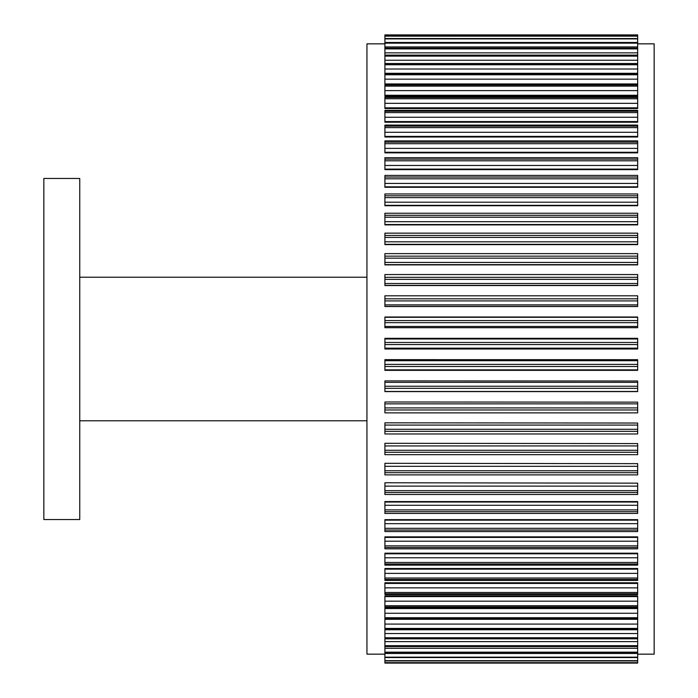 <?xml version="1.0" encoding="UTF-8"?>
<svg xmlns="http://www.w3.org/2000/svg" width="698" height="698" viewBox="0 0 698 698"><rect width="100%" height="100%" fill="white"/><g stroke="black" fill="none" stroke-linecap="round" stroke-linejoin="round"><path stroke-width="1.05" d="M637.667 359.679L384.903 359.653L637.667 359.679L637.667 364.391L384.903 364.391L384.903 359.679M637.667 380.995L384.903 380.899L637.667 380.995L637.667 386.238L384.903 386.238L384.903 380.995M637.667 402.144L384.903 401.987L637.667 402.144L637.667 407.911L384.903 407.911L384.903 402.144M637.667 423.04L384.903 422.822L637.667 423.04L637.667 429.287L384.903 429.287L384.903 423.04M637.667 443.579L384.903 443.3L637.667 443.579L637.667 450.28L384.903 450.28L384.903 443.579M637.667 463.647L384.903 463.315L637.667 463.647L637.667 470.775L384.903 470.775L384.903 463.647M637.667 483.164L384.903 482.772L637.667 483.164L637.667 490.677L384.903 490.677L384.903 483.164M637.667 502.028L637.667 501.574L384.903 501.574L384.903 502.028L637.667 502.028L637.667 509.889L384.903 509.889L384.903 502.028M637.667 520.141L637.667 519.644L384.903 519.644L384.903 520.141L637.667 520.141L637.667 528.316L384.903 528.316L384.903 520.141M637.667 537.425L637.667 536.875L384.903 536.875L384.903 537.425L637.667 537.425L637.667 545.871L384.903 545.871L384.903 537.425M637.667 553.793L637.667 553.191L384.903 553.191L384.903 553.793L637.667 553.793L637.667 562.466L384.903 562.466L384.903 553.793M637.667 569.158L637.667 568.512L384.903 568.512L384.903 569.158L637.667 569.158L637.667 578.023L384.903 578.023L384.903 569.158M637.667 583.449L637.667 582.76L384.903 582.76L384.903 583.449L637.667 583.449L637.667 592.462L384.903 592.462L384.903 583.449M637.667 596.598L637.667 595.874L384.903 595.874L384.903 596.598L637.667 596.598L637.667 605.716L384.903 605.716L384.903 596.598M637.667 608.551L637.667 607.784L384.903 607.784L384.903 608.551L637.667 608.551L637.667 617.721L384.903 617.721L384.903 608.551M637.667 43.843L654.157 43.843L654.157 654.157L637.667 654.157M384.903 43.843L366.947 43.843L366.947 654.157L366.947 420.798L79.747 420.798M79.747 349L79.747 519.53L43.843 519.53L43.843 178.47L79.747 178.47L79.747 349M384.903 322.668L637.667 322.668L637.667 327.711L384.903 327.711L384.903 317.005L637.667 317.005L637.667 320.574L384.903 320.574M384.903 300.899L637.667 300.899L637.667 306.527L384.903 306.527L384.903 295.804L637.667 295.804L637.667 298.823L384.903 298.823M384.903 279.357L637.667 279.357L637.667 285.552L384.903 285.552L384.903 274.541L637.667 274.558L637.667 277.315L384.903 277.315M384.903 258.164L637.667 258.164L637.667 264.891L384.903 264.891L384.903 253.662M384.903 237.407L637.667 237.407L637.667 244.632L384.903 244.632L384.903 233.158L637.667 233.158L637.667 235.444L384.903 235.444M384.903 217.191L637.667 217.191L637.667 224.878L384.903 224.878L384.903 213.23L637.667 213.23L637.667 215.289L384.903 215.289M384.903 197.621L637.667 197.621L637.667 205.736L384.903 205.736L384.903 193.948L637.667 193.948L637.667 195.789L384.903 195.789M384.903 178.793L637.667 178.793L637.667 187.291L384.903 187.291L384.903 175.407L637.667 175.407L637.667 177.03L384.903 177.03M384.903 160.793L637.667 160.793L637.667 169.631L384.903 169.631L384.903 157.696L637.667 157.696L637.667 159.118L384.903 159.118M384.903 143.701L637.667 143.701L637.667 152.853L384.903 152.853L384.903 140.891L637.667 140.891L637.667 142.122L384.903 142.122M384.903 127.621L637.667 127.621L637.667 137.017L384.903 137.017L384.903 125.09L637.667 125.09L637.667 126.137L384.903 126.137M384.903 112.614L637.667 112.614L637.667 122.229L384.903 122.229L384.903 110.363L637.667 110.363L637.667 111.235L384.903 111.235M384.903 98.758L637.667 98.758L637.667 108.53L384.903 108.53L384.903 96.778L637.667 96.778L637.667 97.493L384.903 97.493M384.903 86.124L637.667 86.124L637.667 96.019L384.903 96.019L384.903 34.9L637.667 34.9L384.903 34.9M384.903 652.7L637.667 652.7L637.667 657.56L384.903 657.56L637.667 657.56L637.667 660.919L384.903 660.919L637.667 660.919L637.667 662.751L384.903 662.76L637.667 663.1L384.903 663.1L384.903 617.721M384.903 34.935L637.667 34.9M637.667 34.935L637.667 35.973L384.903 35.964L637.667 35.973L637.667 38.573L384.903 38.53L637.667 38.573L637.667 42.683L384.903 42.595L637.667 42.683L637.667 48.293L384.903 48.293M384.903 48.904L637.667 48.904L637.667 48.293M637.667 48.904L637.667 55.36L384.903 55.36M384.903 56.11L637.667 56.11L637.667 55.36M637.667 56.11L637.667 63.858L384.903 63.858M384.903 64.748L637.667 64.748L637.667 63.858M637.667 64.748L637.667 73.744L384.903 73.744M384.903 74.765L637.667 74.765L637.667 73.744M637.667 74.765L637.667 84.982L384.903 84.982M637.667 83.952L384.903 83.952M637.667 86.124L637.667 84.982M637.667 95.268L384.903 95.268M637.667 98.758L637.667 97.493M637.667 107.824L384.903 107.824M637.667 112.614L637.667 111.235M637.667 121.557L384.903 121.557M637.667 127.621L637.667 126.137M637.667 136.398L384.903 136.398M637.667 143.701L637.667 142.122M637.667 152.269L384.903 152.269M637.667 160.793L637.667 159.118M637.667 169.108L384.903 169.108M637.667 178.793L637.667 177.03M637.667 186.82L384.903 186.82M637.667 197.621L637.667 195.789M637.667 205.317L384.903 205.317M637.667 217.191L637.667 215.289M637.667 224.52L384.903 224.52M637.667 237.407L637.667 235.444M637.667 244.326L384.903 244.326M637.667 253.662L637.667 256.157L384.903 256.157M637.667 258.164L637.667 256.157M637.667 264.638L384.903 264.638M637.667 279.357L637.667 277.315M637.667 285.369L384.903 285.369M637.667 300.899L637.667 298.823M637.667 306.405L384.903 306.405M637.667 322.668L637.667 320.574M637.667 327.65L384.903 327.65M637.667 338.321L637.667 342.465L384.903 342.465L384.903 338.321L637.667 338.321M637.667 344.568L637.667 349L384.903 349L384.903 344.568L637.667 344.568L637.667 342.465M384.903 344.568L384.903 342.465M637.667 366.485L637.667 370.35L384.903 370.35L384.903 366.485L637.667 366.485L637.667 364.391M384.903 366.485L384.903 364.391M637.667 388.324L637.667 391.595L384.903 391.595L384.903 388.324L637.667 388.324L637.667 386.238M384.903 388.324L384.903 386.238M637.667 409.97L637.667 412.858L384.903 412.858L384.903 409.97L637.667 409.97L637.667 407.911M637.667 412.858L384.903 412.858M384.903 409.97L384.903 407.911M384.903 433.947L384.903 431.32L637.667 431.32L637.667 429.287M637.667 431.32L637.667 433.947M384.903 431.32L384.903 429.287M384.903 454.616L384.903 452.26L637.667 452.26L637.667 450.28M637.667 452.26L637.667 454.616M384.903 452.26L384.903 450.28M384.903 474.771L384.903 472.703L637.667 472.703L637.667 470.775M637.667 472.703L637.667 474.884L384.903 474.884M384.903 472.703L384.903 470.775M637.667 492.544L637.667 494.498L384.903 494.498L384.903 492.544L637.667 492.544L637.667 490.677M384.903 492.544L384.903 490.677M637.667 511.686L637.667 513.423L384.903 513.423L384.903 511.686L637.667 511.686L637.667 509.889M384.903 511.686L384.903 509.889M637.667 530.035L637.667 531.562L384.903 531.562L384.903 530.035L637.667 530.035L637.667 528.316M384.903 530.035L384.903 528.316M637.667 547.502L637.667 548.829L384.903 548.829L384.903 547.502L637.667 547.502L637.667 545.871M384.903 547.502L384.903 545.871M637.667 564.001L637.667 565.136L384.903 565.136L384.903 564.001L637.667 564.001L637.667 562.466M384.903 564.001L384.903 562.466M637.667 579.453L637.667 580.413L384.903 580.413L384.903 579.453L637.667 579.453L637.667 578.023M384.903 579.453L384.903 578.023M637.667 593.789L637.667 594.574L384.903 594.574L384.903 593.789L637.667 593.789L637.667 592.462M384.903 593.789L384.903 592.462M637.667 606.92L637.667 607.565L384.903 607.565L384.903 606.92L637.667 606.92L637.667 605.716M384.903 606.92L384.903 605.716M384.903 618.803L637.667 618.803L637.667 617.721M637.667 618.803L637.667 628.418L384.903 628.418M384.903 629.369L637.667 629.369L637.667 628.418M637.667 629.369L637.667 637.745L384.903 637.745M384.903 638.565L637.667 638.565L637.667 637.745M637.667 638.565L637.667 645.676L384.903 645.676M384.903 646.357L637.667 646.357L637.667 645.676M637.667 646.357L637.667 652.15L384.903 652.15M637.667 652.7L637.667 652.15M384.903 36.156L637.667 36.156M384.903 38.905L637.667 38.905M384.903 43.154L637.667 43.154M637.667 657.158L384.903 657.158M637.667 660.657L384.903 660.657M637.667 662.646L384.903 662.646M384.903 317.32L637.667 317.32M384.903 338.984L637.667 338.984M384.903 360.7L637.667 360.7M384.903 382.356L637.667 382.356M384.903 403.854L637.667 403.854M384.903 425.082L637.667 425.082M384.903 445.935L637.667 445.935M384.903 466.316L637.667 466.316M384.903 486.131L637.667 486.131M384.903 505.282L637.667 505.282M384.903 523.666L637.667 523.666M384.903 541.194L637.667 541.194M384.903 557.789L637.667 557.789M384.903 573.372L637.667 573.372M384.903 587.856L637.667 587.856M384.903 601.179L637.667 601.179M384.903 613.272L637.667 613.272M384.903 624.082L637.667 624.082M384.903 633.548L637.667 633.548M384.903 641.628L637.667 641.628M384.903 648.276L637.667 648.276M384.903 653.476L637.667 653.476M637.667 42.482L384.903 42.482M637.667 46.941L384.903 46.941M637.667 52.865L384.903 52.865M637.667 60.237L384.903 60.237M637.667 69.015L384.903 69.015M637.667 79.162L384.903 79.162M637.667 90.618L384.903 90.618M637.667 103.33L384.903 103.33M637.667 117.247L384.903 117.247M637.667 132.288L384.903 132.288M637.667 148.386L384.903 148.386M637.667 165.461L384.903 165.461M637.667 183.426L384.903 183.426M637.667 202.202L384.903 202.202M637.667 221.694L384.903 221.694M637.667 241.805L384.903 241.805M637.667 262.439L384.903 262.439M637.667 283.493L384.903 283.493M637.667 304.869L384.903 304.869M637.667 326.463L384.903 326.463M637.667 348.162L384.903 348.162M637.667 369.861L384.903 369.861M637.667 391.465L384.903 391.465M384.903 654.157L366.947 654.157M366.947 277.202L79.747 277.202M637.667 663.1L384.903 663.1M637.667 48.136L384.903 48.136M637.667 55.125L384.903 55.125M637.667 63.527L384.903 63.527M637.667 73.307L384.903 73.307M637.667 84.406L384.903 84.406M637.667 253.627L384.903 253.627M637.667 274.541L384.903 274.541M637.667 295.804L384.903 295.804M637.667 433.964L384.903 433.964M637.667 454.668L384.903 454.668M637.667 619.309L384.903 619.309M637.667 629.753L384.903 629.753M637.667 638.845L384.903 638.845M637.667 646.549L384.903 646.549M637.667 652.813L384.903 652.813"/></g></svg>
